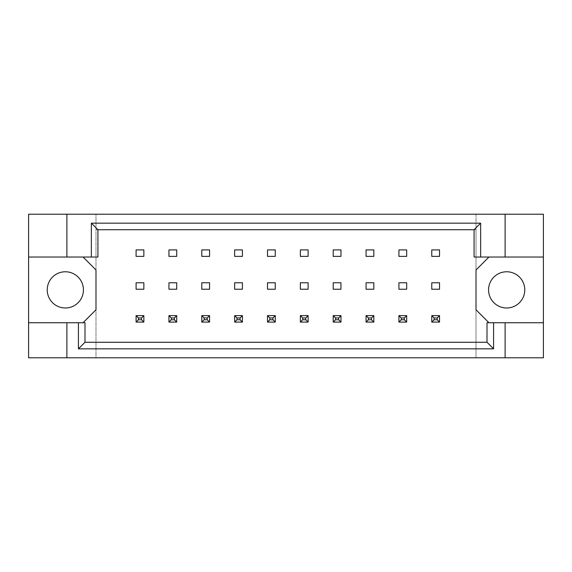 <?xml version="1.0" encoding="UTF-8"?>
<svg xmlns="http://www.w3.org/2000/svg" width="572" height="572" viewBox="0 0 572 572"><rect width="100%" height="100%" fill="white"/><g stroke="black" fill="none" stroke-linecap="round" stroke-linejoin="round"><path stroke-width="0.43" stroke-dasharray="2.86 2.15" d="M83.441 289.882A18.111 18.111 0 0 1 65.337 307.986A18.111 18.111 0 0 1 47.226 289.882A18.111 18.111 0 0 1 65.337 271.772A18.111 18.111 0 0 1 83.441 289.882M524.774 289.882A18.111 18.111 0 0 1 506.663 307.986A18.111 18.111 0 0 1 488.559 289.882A18.111 18.111 0 0 1 506.663 271.772A18.111 18.111 0 0 1 524.774 289.882M66.888 257.028L66.888 214.214M176.705 315.622L168.94 315.622L168.94 322.086L176.705 322.086L176.705 315.622L176.705 322.086L168.94 322.086L168.94 315.622L176.705 315.622L168.94 315.622L168.94 322.086L176.705 322.086L176.705 315.622L174.374 317.946L174.374 319.762L171.271 319.762L171.271 317.946L174.374 317.946M143.851 315.622L136.086 315.622L136.086 322.086L143.851 322.086L143.851 315.622L143.851 322.086L136.086 322.086L136.086 315.622L143.851 315.622L136.086 315.622L136.086 322.086L143.851 322.086L143.851 315.622L141.52 317.946L141.52 319.762L138.417 319.762L138.417 317.946L141.52 317.946M83.054 257.028L97.926 257.028L97.926 229.737L474.074 229.737L474.074 257.028L488.946 257.028L476.011 269.963L476.011 309.802L488.946 322.737L487.008 322.737L487.008 342.263L84.992 342.263L84.992 322.737L83.054 322.737L95.989 309.802L95.989 269.963L83.054 257.028L28.6 257.028M209.559 322.086L209.559 315.622L201.794 315.622L201.794 322.086L209.559 322.086L201.794 322.086L201.794 315.622L209.559 315.622L209.559 322.086L209.559 315.622L201.794 315.622L201.794 322.086L209.559 322.086L207.228 319.762L204.125 319.762L204.125 317.946L207.228 317.946L207.228 319.762M242.414 322.086L242.414 315.622L234.649 315.622L234.649 322.086L242.414 322.086L234.649 322.086L234.649 315.622L242.414 315.622L242.414 322.086L242.414 315.622L234.649 315.622L234.649 322.086L242.414 322.086L240.083 319.762L236.98 319.762L236.98 317.946L240.083 317.946L240.083 319.762M275.261 322.086L275.261 315.622L267.503 315.622L267.503 322.086L275.261 322.086L267.503 322.086L267.503 315.622L275.261 315.622L275.261 322.086L275.261 315.622L267.503 315.622L267.503 322.086L275.261 322.086L272.937 319.762L269.834 319.762L269.834 317.946L272.937 317.946L272.937 319.762M308.115 322.086L308.115 315.622L300.357 315.622L300.357 322.086L308.115 322.086L300.357 322.086L300.357 315.622L308.115 315.622L308.115 322.086L308.115 315.622L300.357 315.622L300.357 322.086L308.115 322.086L305.791 319.762L302.688 319.762L302.688 317.946L305.791 317.946L305.791 319.762M340.969 322.086L340.969 315.622L333.211 315.622L333.211 322.086L340.969 322.086L333.211 322.086L333.211 315.622L340.969 315.622L340.969 322.086L340.969 315.622L333.211 315.622L333.211 322.086L340.969 322.086L338.645 319.762L335.542 319.762L335.542 317.946L338.645 317.946L338.645 319.762M373.823 322.086L373.823 315.622L366.066 315.622L366.066 322.086L373.823 322.086L366.066 322.086L366.066 315.622L373.823 315.622L373.823 322.086L373.823 315.622L366.066 315.622L366.066 322.086L373.823 322.086L371.5 319.762L368.397 319.762L368.397 317.946L371.5 317.946L371.5 319.762M406.678 322.086L406.678 315.622L398.92 315.622L398.92 322.086L406.678 322.086L398.92 322.086L398.92 315.622L406.678 315.622L406.678 322.086L406.678 315.622L398.92 315.622L398.92 322.086L406.678 322.086L404.354 319.762L401.251 319.762L401.251 317.946L404.354 317.946L404.354 319.762M439.532 322.086L439.532 315.622L431.774 315.622L431.774 322.086L439.532 322.086L431.774 322.086L431.774 315.622L439.532 315.622L439.532 322.086L439.532 315.622L431.774 315.622L431.774 322.086L439.532 322.086L437.208 319.762L434.105 319.762L434.105 317.946L437.208 317.946L437.208 319.762M505.112 322.737L505.112 357.786M66.888 357.786L66.888 322.737M505.112 214.214L505.112 257.028M543.4 357.786L95.989 357.786L95.989 214.214L28.6 214.214L28.6 357.786L95.989 357.786L95.989 214.214L476.011 214.214L476.011 357.786L476.011 229.737L95.989 229.737L476.011 229.737L476.011 214.214L543.4 214.214L543.4 357.786M176.705 282.768L176.705 289.232L168.94 289.232L168.94 282.768L176.705 282.768M176.705 249.914L176.705 256.378L168.94 256.378L168.94 249.914L176.705 249.914M143.851 282.768L143.851 289.232L136.086 289.232L136.086 282.768L143.851 282.768M143.851 249.914L143.851 256.378L136.086 256.378L136.086 249.914L143.851 249.914M95.989 342.263L476.011 342.263L95.989 342.263M209.559 249.914L209.559 256.378L201.794 256.378L201.794 249.914L209.559 249.914M242.414 249.914L242.414 256.378L234.649 256.378L234.649 249.914L242.414 249.914M275.261 249.914L275.261 256.378L267.503 256.378L267.503 249.914L275.261 249.914M308.115 249.914L308.115 256.378L300.357 256.378L300.357 249.914L308.115 249.914M340.969 249.914L340.969 256.378L333.211 256.378L333.211 249.914L340.969 249.914M373.823 249.914L373.823 256.378L366.066 256.378L366.066 249.914L373.823 249.914M406.678 249.914L406.678 256.378L398.92 256.378L398.92 249.914L406.678 249.914M439.532 249.914L439.532 256.378L431.774 256.378L431.774 249.914L439.532 249.914M209.559 282.768L209.559 289.232L201.794 289.232L201.794 282.768L209.559 282.768M242.414 282.768L242.414 289.232L234.649 289.232L234.649 282.768L242.414 282.768M275.261 282.768L275.261 289.232L267.503 289.232L267.503 282.768L275.261 282.768M308.115 282.768L308.115 289.232L300.357 289.232L300.357 282.768L308.115 282.768M340.969 282.768L340.969 289.232L333.211 289.232L333.211 282.768L340.969 282.768M373.823 282.768L373.823 289.232L366.066 289.232L366.066 282.768L373.823 282.768M406.678 282.768L406.678 289.232L398.92 289.232L398.92 282.768L406.678 282.768M439.532 282.768L439.532 289.232L431.774 289.232L431.774 282.768L439.532 282.768M28.6 322.737L83.054 322.737M543.4 257.028L488.946 257.028M488.946 322.737L543.4 322.737M136.086 322.086L138.417 319.762M138.417 317.946L136.086 315.622M143.851 322.086L141.52 319.762M168.94 322.086L171.271 319.762M171.271 317.946L168.94 315.622M176.705 322.086L174.374 319.762M201.794 322.086L204.125 319.762M204.125 317.946L201.794 315.622M207.228 317.946L209.559 315.622M267.503 322.086L269.834 319.762M269.834 317.946L267.503 315.622M272.937 317.946L275.261 315.622M333.211 322.086L335.542 319.762M335.542 317.946L333.211 315.622M338.645 317.946L340.969 315.622M398.92 322.086L401.251 319.762M401.251 317.946L398.92 315.622M404.354 317.946L406.678 315.622M234.649 322.086L236.98 319.762M236.98 317.946L234.649 315.622M240.083 317.946L242.414 315.622M300.357 322.086L302.688 319.762M302.688 317.946L300.357 315.622M305.791 317.946L308.115 315.622M366.066 322.086L368.397 319.762M368.397 317.946L366.066 315.622M371.5 317.946L373.823 315.622M431.774 322.086L434.105 319.762M434.105 317.946L431.774 315.622M437.208 317.946L439.532 315.622"/><path stroke-width="0.86" d="M83.441 289.882A18.111 18.111 0 0 1 65.337 307.986A18.111 18.111 0 0 1 47.226 289.882A18.111 18.111 0 0 1 65.337 271.772A18.111 18.111 0 0 1 83.441 289.882M524.774 289.882A18.111 18.111 0 0 1 506.663 307.986A18.111 18.111 0 0 1 488.559 289.882A18.111 18.111 0 0 1 506.663 271.772A18.111 18.111 0 0 1 524.774 289.882M28.6 257.028L66.888 257.028L66.888 214.214L28.6 214.214L28.6 322.737L84.992 322.737L84.992 342.263L487.008 342.263L487.008 322.737L493.579 322.737L493.579 348.834L78.421 348.834L78.421 322.737M176.705 282.768L168.94 282.768L168.94 289.232L176.705 289.232L176.705 282.768M176.705 249.914L168.94 249.914L168.94 256.378L176.705 256.378L176.705 249.914M143.851 282.768L136.086 282.768L136.086 289.232L143.851 289.232L143.851 282.768M143.851 249.914L136.086 249.914L136.086 256.378L143.851 256.378L143.851 249.914M83.054 322.737L95.989 309.802L95.989 269.963L83.054 257.028M488.946 257.028L476.011 269.963L476.011 309.802L488.946 322.737M209.559 256.378L209.559 249.914L201.794 249.914L201.794 256.378L209.559 256.378M242.414 256.378L242.414 249.914L234.649 249.914L234.649 256.378L242.414 256.378M275.261 256.378L275.261 249.914L267.503 249.914L267.503 256.378L275.261 256.378M308.115 256.378L308.115 249.914L300.357 249.914L300.357 256.378L308.115 256.378M340.969 256.378L340.969 249.914L333.211 249.914L333.211 256.378L340.969 256.378M373.823 256.378L373.823 249.914L366.066 249.914L366.066 256.378L373.823 256.378M406.678 256.378L406.678 249.914L398.92 249.914L398.92 256.378L406.678 256.378M439.532 256.378L439.532 249.914L431.774 249.914L431.774 256.378L439.532 256.378M209.559 289.232L209.559 282.768L201.794 282.768L201.794 289.232L209.559 289.232M242.414 289.232L242.414 282.768L234.649 282.768L234.649 289.232L242.414 289.232M275.261 289.232L275.261 282.768L267.503 282.768L267.503 289.232L275.261 289.232M308.115 289.232L308.115 282.768L300.357 282.768L300.357 289.232L308.115 289.232M340.969 289.232L340.969 282.768L333.211 282.768L333.211 289.232L340.969 289.232M373.823 289.232L373.823 282.768L366.066 282.768L366.066 289.232L373.823 289.232M406.678 289.232L406.678 282.768L398.92 282.768L398.92 289.232L406.678 289.232M439.532 289.232L439.532 282.768L431.774 282.768L431.774 289.232L439.532 289.232M28.6 322.737L28.6 357.786L543.4 357.786L543.4 214.214L505.112 214.214L505.112 257.028L474.074 257.028L474.074 229.737L97.926 229.737L97.926 257.028L91.356 257.028L91.356 223.166L480.644 223.166L480.644 257.028M505.112 357.786L505.112 322.737L543.4 322.737M66.888 214.214L505.112 214.214M66.888 257.028L91.356 257.028M66.888 357.786L66.888 322.737M505.112 322.737L493.579 322.737M543.4 257.028L505.112 257.028M493.579 348.834L487.008 342.263M78.421 348.834L84.992 342.263M91.356 223.166L97.926 229.737M480.644 223.166L474.074 229.737M138.417 317.946L138.417 319.762L141.52 319.762L141.52 317.946L138.417 317.946L136.086 315.622L143.851 315.622L143.851 322.086L136.086 322.086L136.086 315.622M143.851 315.622L141.52 317.946M138.417 319.762L136.086 322.086M143.851 322.086L141.52 319.762M171.271 317.946L171.271 319.762L174.374 319.762L174.374 317.946L171.271 317.946L168.94 315.622L176.705 315.622L176.705 322.086L168.94 322.086L168.94 315.622M176.705 315.622L174.374 317.946M171.271 319.762L168.94 322.086M176.705 322.086L174.374 319.762M204.125 317.946L204.125 319.762L207.228 319.762L207.228 317.946L204.125 317.946L201.794 315.622L209.559 315.622L209.559 322.086L201.794 322.086L201.794 315.622M209.559 315.622L207.228 317.946M204.125 319.762L201.794 322.086M209.559 322.086L207.228 319.762M269.834 317.946L269.834 319.762L272.937 319.762L272.937 317.946L269.834 317.946L267.503 315.622L275.261 315.622L275.261 322.086L267.503 322.086L267.503 315.622M275.261 315.622L272.937 317.946M269.834 319.762L267.503 322.086M275.261 322.086L272.937 319.762M335.542 317.946L335.542 319.762L338.645 319.762L338.645 317.946L335.542 317.946L333.211 315.622L340.969 315.622L340.969 322.086L333.211 322.086L333.211 315.622M340.969 315.622L338.645 317.946M335.542 319.762L333.211 322.086M340.969 322.086L338.645 319.762M401.251 317.946L401.251 319.762L404.354 319.762L404.354 317.946L401.251 317.946L398.92 315.622L406.678 315.622L406.678 322.086L398.92 322.086L398.92 315.622M406.678 315.622L404.354 317.946M401.251 319.762L398.92 322.086M406.678 322.086L404.354 319.762M236.98 317.946L236.98 319.762L240.083 319.762L240.083 317.946L236.98 317.946L234.649 315.622L242.414 315.622L242.414 322.086L234.649 322.086L234.649 315.622M242.414 315.622L240.083 317.946M236.98 319.762L234.649 322.086M242.414 322.086L240.083 319.762M302.688 317.946L302.688 319.762L305.791 319.762L305.791 317.946L302.688 317.946L300.357 315.622L308.115 315.622L308.115 322.086L300.357 322.086L300.357 315.622M308.115 315.622L305.791 317.946M302.688 319.762L300.357 322.086M308.115 322.086L305.791 319.762M368.397 317.946L368.397 319.762L371.5 319.762L371.5 317.946L368.397 317.946L366.066 315.622L373.823 315.622L373.823 322.086L366.066 322.086L366.066 315.622M373.823 315.622L371.5 317.946M368.397 319.762L366.066 322.086M373.823 322.086L371.5 319.762M434.105 317.946L434.105 319.762L437.208 319.762L437.208 317.946L434.105 317.946L431.774 315.622L439.532 315.622L439.532 322.086L431.774 322.086L431.774 315.622M439.532 315.622L437.208 317.946M434.105 319.762L431.774 322.086M439.532 322.086L437.208 319.762"/></g></svg>
